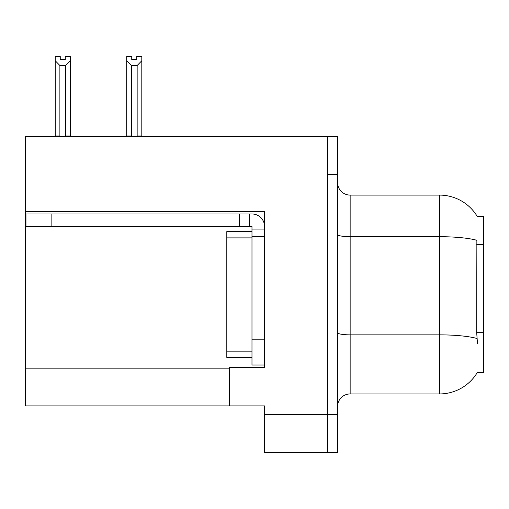 <?xml version="1.0" encoding="UTF-8"?>
<svg xmlns="http://www.w3.org/2000/svg" width="509" height="509" viewBox="0 0 509 509"><rect width="100%" height="100%" fill="white"/><g stroke="black" fill="none" stroke-linecap="round" stroke-linejoin="round"><path stroke-width="0.76" d="M25.45 211.585L264.565 211.585L264.565 367.39L229.33 367.39L229.33 405.902L25.45 405.902L25.45 136.577L327.497 136.577L327.497 452.463L264.565 452.463L264.565 414.708L327.497 414.708L327.497 452.463L337.562 452.463L337.562 414.708L327.497 414.708L327.497 174.332L337.562 174.332L337.562 414.708M229.33 405.902L264.565 405.902L264.565 414.708M477.372 216.649A44.048 44.048 0 0 0 439.502 195.1A44.048 44.048 0 0 1 477.372 216.649L483.55 216.49L483.55 372.55L477.277 372.55L477.499 372.174A44.048 44.048 0 0 1 439.502 393.941A44.048 44.048 0 0 0 477.277 372.55M337.562 406.532A12.585 12.585 0 0 1 350.147 393.941L439.502 393.941L439.502 195.1A44.048 44.048 0 0 1 477.277 216.49A44.048 44.048 0 0 0 439.502 195.1L350.147 195.1A12.585 12.585 0 0 1 337.562 182.515A12.585 12.585 0 0 0 350.147 195.1L350.147 393.941A12.585 12.585 0 0 0 337.562 406.532M477.499 343.6L476.691 332.67L476.869 240.299A44.048 7.648 180 0 0 439.502 236.698L350.147 236.698A12.585 2.182 -0 0 1 337.562 234.509M327.497 136.577L337.562 136.577L337.562 174.332M137.767 136.577L137.15 135.948L137.15 65.521L131.367 65.521L126.703 60.724L126.703 56.537L131.742 56.537L131.742 59.521L136.775 59.521L131.742 59.521M136.775 59.521L136.775 56.537L141.807 56.537L141.807 60.724L137.15 65.521M137.15 135.948L141.807 135.948L141.807 136.577L141.807 60.724M131.367 65.521L131.367 135.948L130.743 136.577M126.703 135.948L126.703 60.724L126.703 135.948L131.367 135.948M65.292 59.521L60.253 59.521L65.292 59.521L65.292 56.537L70.325 56.537L70.325 60.724L65.667 65.521L59.884 65.521L59.884 135.948L55.22 135.948L55.22 136.577M59.884 65.521L55.22 60.724L55.22 56.537L60.253 56.537L60.253 59.521M59.884 135.948L59.26 136.577M55.22 60.724L55.22 135.948M70.325 60.724L70.325 135.948L65.667 135.948L65.667 65.521M66.285 136.577L65.667 135.948M70.325 135.948L70.325 136.577M51.123 226.562L51.123 213.977L25.953 213.977L25.953 226.562L251.98 226.562L251.98 229.075L264.565 229.075M51.123 213.977L251.98 213.977A12.585 12.585 0 0 1 264.565 226.569M251.98 364.998L264.565 364.998L251.98 364.998L251.98 229.075M249.461 226.562L249.461 213.977M264.565 236.628L251.98 236.628L251.98 231.595L226.81 231.595L226.81 357.445L251.98 357.445M239.395 226.562L239.395 213.977M25.45 368.147L229.33 368.147M483.55 244.574L476.691 244.574M483.55 332.67L476.691 332.67M477.009 338.498A44.048 7.648 180 0 0 439.502 334.858L350.147 334.858A12.585 2.182 0 0 1 337.562 332.676M264.565 339.827L251.98 339.827M226.81 351.153L251.98 351.153M226.81 237.888L251.98 237.888"/></g></svg>
